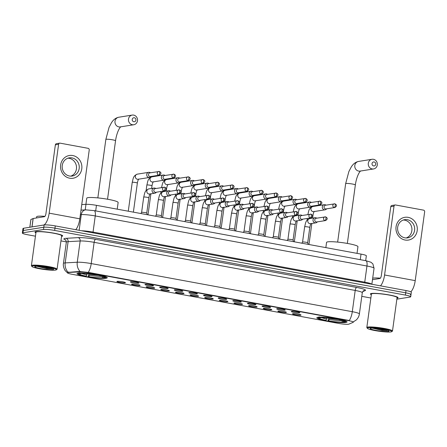 <?xml version="1.0" encoding="UTF-8"?>
<svg xmlns="http://www.w3.org/2000/svg" width="447" height="447" viewBox="0 0 447 447"><rect width="100%" height="100%" fill="white"/><g stroke="black" fill="none" stroke-linecap="round" stroke-linejoin="round"><path stroke-width="0.67" d="M106.123 278.263A15.259 1.805 -172.2 0 0 107.241 277.749A15.259 1.805 -172.2 0 0 95.161 274.302A15.259 1.805 -172.2 0 0 78.124 273.1A15.259 1.805 -172.2 0 0 77.001 273.609A15.259 1.805 -172.2 0 0 89.087 277.056A15.259 1.805 -172.2 0 0 106.123 278.263M345.933 322.46A15.259 1.805 -172.2 0 0 347.051 321.952A15.259 1.805 -172.2 0 0 334.971 318.504A15.259 1.805 -172.2 0 0 317.934 317.303A15.259 1.805 -172.2 0 0 316.811 317.811A15.259 1.805 -172.2 0 0 328.897 321.259A15.259 1.805 -172.2 0 0 345.933 322.46M291.617 311.391A4.319 0.514 7.8 0 1 296.288 311.704A4.319 0.514 7.8 0 1 299.853 312.671A4.319 0.514 7.8 0 1 299.54 312.85A4.319 0.514 7.8 0 1 294.567 312.487A4.319 0.514 7.8 0 1 291.315 311.498A4.319 0.514 7.8 0 1 291.617 311.391M276.984 308.693A4.319 0.514 7.8 0 1 281.655 309.011A4.319 0.514 7.8 0 1 285.22 309.972A4.319 0.514 7.8 0 1 284.907 310.151A4.319 0.514 7.8 0 1 279.939 309.788A4.319 0.514 7.8 0 1 276.682 308.804A4.319 0.514 7.8 0 1 276.984 308.693M262.355 305.994A4.319 0.514 7.8 0 1 267.021 306.312A4.319 0.514 7.8 0 1 270.586 307.273A4.319 0.514 7.8 0 1 270.279 307.458A4.319 0.514 7.8 0 1 265.306 307.095A4.319 0.514 7.8 0 1 262.054 306.106A4.319 0.514 7.8 0 1 262.355 305.994M247.722 303.301A4.319 0.514 7.8 0 1 252.393 303.619A4.319 0.514 7.8 0 1 255.958 304.58A4.319 0.514 7.8 0 1 255.645 304.759A4.319 0.514 7.8 0 1 250.678 304.396A4.319 0.514 7.8 0 1 247.42 303.407A4.319 0.514 7.8 0 1 247.722 303.301M233.088 300.602A4.319 0.514 7.8 0 1 237.759 300.92A4.319 0.514 7.8 0 1 241.324 301.881A4.319 0.514 7.8 0 1 241.011 302.066A4.319 0.514 7.8 0 1 236.044 301.697A4.319 0.514 7.8 0 1 232.786 300.714A4.319 0.514 7.8 0 1 233.088 300.602M218.46 297.909A4.319 0.514 7.8 0 1 223.131 298.222A4.319 0.514 7.8 0 1 226.696 299.183A4.319 0.514 7.8 0 1 226.383 299.367A4.319 0.514 7.8 0 1 221.41 299.004A4.319 0.514 7.8 0 1 218.158 298.015A4.319 0.514 7.8 0 1 218.46 297.909M203.826 295.21A4.319 0.514 7.8 0 1 208.498 295.528A4.319 0.514 7.8 0 1 212.062 296.49A4.319 0.514 7.8 0 1 211.749 296.668A4.319 0.514 7.8 0 1 206.782 296.305A4.319 0.514 7.8 0 1 203.525 295.316A4.319 0.514 7.8 0 1 203.826 295.21M189.198 292.511A4.319 0.514 7.8 0 1 193.864 292.83A4.319 0.514 7.8 0 1 197.429 293.791A4.319 0.514 7.8 0 1 197.121 293.975A4.319 0.514 7.8 0 1 192.149 293.606A4.319 0.514 7.8 0 1 188.897 292.623A4.319 0.514 7.8 0 1 189.198 292.511M174.565 289.818A4.319 0.514 7.8 0 1 179.236 290.131A4.319 0.514 7.8 0 1 182.801 291.092A4.319 0.514 7.8 0 1 182.488 291.276A4.319 0.514 7.8 0 1 177.515 290.913A4.319 0.514 7.8 0 1 174.263 289.924A4.319 0.514 7.8 0 1 174.565 289.818M159.931 287.119A4.319 0.514 7.8 0 1 164.602 287.438A4.319 0.514 7.8 0 1 168.167 288.399A4.319 0.514 7.8 0 1 167.854 288.578A4.319 0.514 7.8 0 1 162.887 288.214A4.319 0.514 7.8 0 1 159.629 287.231A4.319 0.514 7.8 0 1 159.931 287.119M145.303 284.421A4.319 0.514 7.8 0 1 149.968 284.739A4.319 0.514 7.8 0 1 153.533 285.7A4.319 0.514 7.8 0 1 153.226 285.884A4.319 0.514 7.8 0 1 148.253 285.516A4.319 0.514 7.8 0 1 145.001 284.532A4.319 0.514 7.8 0 1 145.303 284.421M130.669 281.727A4.319 0.514 7.8 0 1 135.34 282.04A4.319 0.514 7.8 0 1 138.905 283.001A4.319 0.514 7.8 0 1 138.592 283.186A4.319 0.514 7.8 0 1 133.625 282.822A4.319 0.514 7.8 0 1 130.368 281.833A4.319 0.514 7.8 0 1 130.669 281.727M292.802 313.721A4.319 0.514 7.8 0 1 297.473 314.034A4.319 0.514 7.8 0 1 301.038 315.001A4.319 0.514 7.8 0 1 300.725 315.18A4.319 0.514 7.8 0 1 295.752 314.817A4.319 0.514 7.8 0 1 292.5 313.828A4.319 0.514 7.8 0 1 292.802 313.721M278.168 311.023A4.319 0.514 7.8 0 1 282.839 311.341A4.319 0.514 7.8 0 1 286.404 312.302A4.319 0.514 7.8 0 1 286.091 312.481A4.319 0.514 7.8 0 1 281.124 312.118A4.319 0.514 7.8 0 1 277.866 311.134A4.319 0.514 7.8 0 1 278.168 311.023M263.54 308.324A4.319 0.514 7.8 0 1 268.206 308.642A4.319 0.514 7.8 0 1 271.77 309.603A4.319 0.514 7.8 0 1 271.463 309.788A4.319 0.514 7.8 0 1 266.49 309.419A4.319 0.514 7.8 0 1 263.238 308.436A4.319 0.514 7.8 0 1 263.54 308.324M248.906 305.631A4.319 0.514 7.8 0 1 253.578 305.944A4.319 0.514 7.8 0 1 257.142 306.91A4.319 0.514 7.8 0 1 256.829 307.089A4.319 0.514 7.8 0 1 251.862 306.726A4.319 0.514 7.8 0 1 248.605 305.737A4.319 0.514 7.8 0 1 248.906 305.631M234.273 302.932A4.319 0.514 7.8 0 1 238.944 303.25A4.319 0.514 7.8 0 1 242.509 304.211A4.319 0.514 7.8 0 1 242.196 304.39A4.319 0.514 7.8 0 1 237.228 304.027A4.319 0.514 7.8 0 1 233.971 303.044A4.319 0.514 7.8 0 1 234.273 302.932M219.645 300.233A4.319 0.514 7.8 0 1 224.316 300.552A4.319 0.514 7.8 0 1 227.881 301.513A4.319 0.514 7.8 0 1 227.568 301.697A4.319 0.514 7.8 0 1 222.595 301.334A4.319 0.514 7.8 0 1 219.343 300.345A4.319 0.514 7.8 0 1 219.645 300.233M205.011 297.54A4.319 0.514 7.8 0 1 209.682 297.858A4.319 0.514 7.8 0 1 213.247 298.819A4.319 0.514 7.8 0 1 212.934 298.998A4.319 0.514 7.8 0 1 207.967 298.635A4.319 0.514 7.8 0 1 204.709 297.646A4.319 0.514 7.8 0 1 205.011 297.54M190.383 294.841A4.319 0.514 7.8 0 1 195.048 295.16A4.319 0.514 7.8 0 1 198.613 296.121A4.319 0.514 7.8 0 1 198.306 296.305A4.319 0.514 7.8 0 1 193.333 295.936A4.319 0.514 7.8 0 1 190.081 294.953A4.319 0.514 7.8 0 1 190.383 294.841M175.749 292.148A4.319 0.514 7.8 0 1 180.42 292.461A4.319 0.514 7.8 0 1 183.985 293.422A4.319 0.514 7.8 0 1 183.672 293.606A4.319 0.514 7.8 0 1 178.699 293.243A4.319 0.514 7.8 0 1 175.447 292.254A4.319 0.514 7.8 0 1 175.749 292.148M161.116 289.449A4.319 0.514 7.8 0 1 165.787 289.768A4.319 0.514 7.8 0 1 169.352 290.729A4.319 0.514 7.8 0 1 169.039 290.908A4.319 0.514 7.8 0 1 164.071 290.544A4.319 0.514 7.8 0 1 160.814 289.555A4.319 0.514 7.8 0 1 161.116 289.449M146.487 286.75A4.319 0.514 7.8 0 1 151.159 287.069A4.319 0.514 7.8 0 1 154.723 288.03A4.319 0.514 7.8 0 1 154.411 288.214A4.319 0.514 7.8 0 1 149.438 287.846A4.319 0.514 7.8 0 1 146.186 286.862A4.319 0.514 7.8 0 1 146.487 286.75M131.854 284.057A4.319 0.514 7.8 0 1 136.525 284.37A4.319 0.514 7.8 0 1 140.09 285.331A4.319 0.514 7.8 0 1 139.777 285.516A4.319 0.514 7.8 0 1 134.81 285.152A4.319 0.514 7.8 0 1 131.552 284.163A4.319 0.514 7.8 0 1 131.854 284.057M117.22 281.359A4.319 0.514 7.8 0 1 121.891 281.677A4.319 0.514 7.8 0 1 125.456 282.638A4.319 0.514 7.8 0 1 125.149 282.817A4.319 0.514 7.8 0 1 120.176 282.454A4.319 0.514 7.8 0 1 116.924 281.47A4.319 0.514 7.8 0 1 117.22 281.359M348.889 324.131A7.772 0.922 7.8 0 1 348.492 324.231A7.772 0.922 7.8 0 1 338.446 323.388L72.224 274.318A7.772 0.922 7.8 0 1 67.436 272.799A7.772 0.922 7.8 0 1 68.626 272.474L79.437 271.865A7.772 0.922 7.8 0 1 88.869 272.776L348.571 320.644A7.772 0.922 7.8 0 1 353.359 322.164A7.772 0.922 7.8 0 1 353.186 322.321L348.889 324.131M81.756 204.564L85.975 204.329A8.638 1.023 7.8 0 1 96.457 205.341L361.025 254.103A8.638 1.023 7.8 0 1 366.344 255.79L365.68 260.668M396.992 298.199A13.963 1.654 -172.2 0 0 397.048 298.194A13.963 1.654 -172.2 0 0 398.076 297.724A13.963 1.654 -172.2 0 0 387.013 294.573A13.963 1.654 -172.2 0 0 371.429 293.472A13.963 1.654 -172.2 0 0 370.401 293.936A13.963 1.654 -172.2 0 0 371.317 294.685M61.574 236.379A13.963 1.654 -172.2 0 0 61.63 236.374A13.963 1.654 -172.2 0 0 62.658 235.904A13.963 1.654 -172.2 0 0 51.601 232.753A13.963 1.654 -172.2 0 0 36.011 231.652A13.963 1.654 -172.2 0 0 34.983 232.116A13.963 1.654 -172.2 0 0 35.9 232.865M410.385 294.796A8.638 1.023 -172.2 0 0 411.022 294.506L411.329 292.243A8.638 1.023 -172.2 0 0 406.01 290.55L55.277 225.908A8.638 1.023 -172.2 0 0 44.113 224.964L23.607 228.249L23.294 230.512A8.638 1.023 -172.2 0 0 22.663 230.803A8.638 1.023 -172.2 0 1 23.294 230.512L43.806 227.232L23.294 230.512L22.987 232.781A8.638 1.023 -172.2 0 0 22.35 233.066A8.638 1.023 -172.2 0 0 27.669 234.759L35.447 236.189M55.277 225.908L54.964 228.171A8.638 1.023 -172.2 0 0 43.806 227.232A8.638 1.023 -172.2 0 1 54.964 228.171L405.697 292.819L54.964 228.171L54.657 230.44A8.638 1.023 -172.2 0 0 43.493 229.495L22.987 232.781M411.022 294.506A8.638 1.023 -172.2 0 0 405.697 292.819A8.638 1.023 -172.2 0 1 411.022 294.506L410.709 296.774A8.638 1.023 -172.2 0 0 405.39 295.081L54.657 230.44M67.687 272.391L79.493 271.458L88.908 272.497L349.275 320.51A10.08 3.637 100.4 0 0 352.292 311.693A11.516 1.363 7.8 0 1 359.388 313.945L362.293 292.701A11.516 1.363 -172.2 0 0 355.203 290.449L94.133 242.33A11.516 1.363 -172.2 0 0 80.164 240.983L68.112 241.659A11.516 1.363 -172.2 0 0 67.201 241.754A11.516 1.363 -172.2 0 0 66.357 242.134C65.916 240.223 65.614 239.447 65.435 239.799M359.388 313.945C359.03 316.342 357.974 318.365 356.209 320.018L353.242 321.913M60.954 240.894L66.374 241.894M361.796 296.344L370.859 298.015M396.858 299.177L410.072 297.065A8.638 1.023 -172.2 0 0 410.709 296.774M23.607 228.249A8.638 1.023 -172.2 0 0 22.97 228.534L22.35 233.066M408.184 217.359A11.516 10.655 -99.1 0 1 417.196 230.635A11.516 10.655 -99.1 0 1 405.077 240.022A11.516 10.655 -99.1 0 1 396.064 226.746A11.516 10.655 -99.1 0 1 408.184 217.359M404.893 237.838A9.214 8.527 80.9 0 0 407.591 237.871A9.214 8.527 80.9 0 0 414.676 228.875A9.214 8.527 80.9 0 0 407.373 219.706A9.214 8.527 80.9 0 0 404.675 219.673A9.214 8.527 80.9 0 0 397.59 228.663A9.214 8.527 80.9 0 0 404.893 237.838M403.328 220.013A9.214 8.527 -99.1 0 1 404.636 220.142A9.214 8.527 -99.1 0 1 411.899 228.562A9.214 8.527 -99.1 0 1 406.2 237.966M410.838 291.813A11.516 4.157 -79.6 0 0 415.218 280.632L424.65 211.8A1.442 1.33 80.9 0 0 423.521 210.14L395.528 204.977A1.442 1.33 80.9 0 0 394.014 206.151L390.773 206.67L381.347 275.503A2.878 1.039 100.4 0 1 379.877 278.509L372.485 279.693M380.509 285.851A11.516 4.157 -79.6 0 0 384.582 274.989L394.014 206.151M390.773 206.67A1.442 1.33 -99.1 0 1 391.868 205.491L395.109 204.972M368.222 327.729A12.382 1.464 -172.2 0 0 367.378 328.327A12.382 1.464 -172.2 0 0 377.844 331.054A12.382 1.464 -172.2 0 0 390.941 331.92A12.382 1.464 -172.2 0 0 391.734 331.663A12.382 1.464 -172.2 0 0 382.755 328.824A12.382 1.464 -172.2 0 0 368.222 327.729M391.734 331.663L392.382 331.182A12.957 1.537 -172.2 0 0 392.494 331.015A12.957 1.537 -172.2 0 0 382.235 328.087A12.957 1.537 -172.2 0 0 367.775 327.064A12.957 1.537 -172.2 0 0 366.819 327.5A12.957 1.537 -172.2 0 0 366.886 327.69L367.378 328.327M392.494 331.015L397.076 297.59A12.957 1.537 -172.2 0 0 386.817 294.662A12.957 1.537 -172.2 0 0 372.351 293.64A12.957 1.537 -172.2 0 0 371.401 294.076L366.819 327.5M396.997 298.155A13.823 1.637 -172.2 0 0 397.931 297.708A13.823 1.637 -172.2 0 0 386.985 294.584A13.823 1.637 -172.2 0 0 371.563 293.495A13.823 1.637 -172.2 0 0 370.546 293.958A13.823 1.637 -172.2 0 0 371.323 294.64M380.375 278.168A14.399 1.704 -172.2 0 0 373.128 278.101A14.399 1.704 -172.2 0 0 372.692 278.19M388.298 331.428A9.504 1.123 -172.2 0 0 388.946 330.97A9.504 1.123 -172.2 0 0 380.922 328.88A9.504 1.123 -172.2 0 0 370.865 328.215A9.504 1.123 -172.2 0 0 370.25 328.411A9.504 1.123 -172.2 0 0 377.145 330.59A9.504 1.123 -172.2 0 0 388.298 331.428M372.295 328.12L382.196 330.428L387.264 330.618L378.972 328.606M387.264 330.618L380.911 329.858L373.608 328.137M382.196 330.428L372.53 328.12M374.15 161.959A2.017 1.866 80.9 0 0 372.033 163.602A2.017 1.866 80.9 0 0 373.608 165.926A2.017 1.866 80.9 0 0 375.731 164.284A2.017 1.866 80.9 0 0 374.15 161.959M372.139 168.932A4.895 4.526 -99.1 0 1 368.261 164.06A4.895 4.526 -99.1 0 1 372.027 159.283A4.895 4.526 -99.1 0 1 373.463 159.3A4.895 4.526 -99.1 0 1 377.341 164.172A4.895 4.526 -99.1 0 1 373.575 168.949A4.895 4.526 -99.1 0 1 372.139 168.932M357.03 253.365L357.946 246.683A15.835 1.877 -172.2 0 0 345.402 243.101A15.835 1.877 -172.2 0 0 327.729 241.855A15.835 1.877 -172.2 0 0 326.567 242.38L325.846 247.616M317.862 317.376L317.867 317.309A14.282 1.693 -172.2 0 0 317.862 317.376A14.282 1.693 -172.2 0 0 317.934 317.588L318.426 318.225A13.706 1.62 -172.2 0 0 325.505 320.454L326.003 320.376L326.986 317.856M342.72 320.365L343.754 321.874L344.972 322.097A13.706 1.62 -172.2 0 0 345.391 321.918L346.034 321.438A14.282 1.693 -172.2 0 0 346.162 321.253A14.282 1.693 -172.2 0 0 346.157 321.181M318.437 316.996L318.89 317.661A13.706 1.62 -172.2 0 0 318.426 318.225M319.516 316.822L319.968 317.487A13.706 1.62 -172.2 0 1 335.719 318.817L336.015 318.219M338.658 318.705L338.362 319.303A13.706 1.62 -172.2 0 1 345.391 321.918M318.89 317.661L320.113 317.89A12.382 1.464 -172.2 0 0 319.778 318.041A12.382 1.464 -172.2 0 0 326.003 320.376M335.719 318.817L335.222 318.901A12.382 1.464 -172.2 0 0 321.192 317.716L319.968 317.487M343.754 321.874A12.382 1.464 -172.2 0 0 344.134 321.376A12.382 1.464 -172.2 0 0 337.865 319.387L338.362 319.303M320.505 317.588L320.113 317.89M337.865 319.387L337.759 318.985M344.503 321.801L343.894 322.27A13.706 1.62 -172.2 0 1 328.143 320.94L328.338 317.979M328.143 320.94L328.646 320.862A12.382 1.464 -172.2 0 0 342.67 322.047L343.894 322.27M329.657 318.119L328.646 320.862M342.67 322.047L341.486 320.242M134.34 117.762A2.017 1.866 80.9 0 0 132.223 119.405A2.017 1.866 80.9 0 0 133.798 121.724A2.017 1.866 80.9 0 0 135.922 120.087A2.017 1.866 80.9 0 0 134.34 117.762M132.334 124.73A4.895 4.526 -99.1 0 1 128.451 119.857A4.895 4.526 -99.1 0 1 132.217 115.08A4.895 4.526 -99.1 0 1 133.653 115.102A4.895 4.526 -99.1 0 1 137.531 119.975A4.895 4.526 -99.1 0 1 133.765 124.752A4.895 4.526 -99.1 0 1 132.334 124.73M117.22 209.162L118.137 202.48A15.835 1.877 -172.2 0 0 105.593 198.904A15.835 1.877 -172.2 0 0 87.919 197.652A15.835 1.877 -172.2 0 0 86.757 198.183L85.913 204.329M78.074 273.111A14.282 1.693 -172.2 0 0 78.052 273.173A14.282 1.693 -172.2 0 0 78.124 273.391L78.616 274.028A13.706 1.62 -172.2 0 0 85.695 276.257L86.193 276.173L87.176 273.659M102.911 276.168L103.944 277.671L105.168 277.9A13.706 1.62 -172.2 0 0 105.581 277.721L106.224 277.241A14.282 1.693 -172.2 0 0 106.352 277.051A14.282 1.693 -172.2 0 0 106.347 276.984M78.627 272.799L79.08 273.463A13.706 1.62 -172.2 0 0 78.616 274.028M79.706 272.625L80.164 273.29A13.706 1.62 -172.2 0 1 95.915 274.62L96.206 274.017M98.848 274.503L98.552 275.106A13.706 1.62 -172.2 0 1 105.581 277.721M79.08 273.463L80.304 273.687A12.382 1.464 -172.2 0 0 79.968 273.838A12.382 1.464 -172.2 0 0 86.193 276.173M95.915 274.62L95.412 274.698A12.382 1.464 -172.2 0 0 81.382 273.514L80.164 273.29M103.944 277.671A12.382 1.464 -172.2 0 0 104.324 277.174A12.382 1.464 -172.2 0 0 98.055 275.184L98.552 275.106M80.695 273.385L80.304 273.687M98.055 275.184L97.949 274.782M104.693 277.604L104.084 278.073A13.706 1.62 -172.2 0 1 88.333 276.743L88.528 273.782M88.333 276.743L88.836 276.659A12.382 1.464 -172.2 0 0 102.866 277.844L104.084 278.073M89.847 273.922L88.836 276.659M102.866 277.844L101.676 276.039M326.053 205.134L325.802 204.989A2.593 2.397 80.9 0 0 322.309 206.81A2.593 2.397 80.9 0 0 326.455 209.045L326.645 208.833M334.3 207.509A1.872 0.676 100.4 0 0 335.256 205.559A1.872 0.676 -79.6 0 0 334.892 203.826L325.472 205.229A1.872 1.732 80.9 0 0 325.511 208.917A1.872 1.732 80.9 0 0 326.064 208.922L334.848 207.514C337.044 206.14 337.06 204.91 334.892 203.826A1.872 0.676 -79.6 0 0 334.803 203.826A1.872 1.732 80.9 0 0 332.819 205.648A1.872 1.732 80.9 0 0 334.848 207.514M311.419 202.435L311.173 202.29A2.593 2.397 80.9 0 0 307.676 204.111A2.593 2.397 80.9 0 0 311.822 206.352L312.012 206.134M319.666 204.815A1.872 0.676 100.4 0 0 320.622 202.86A1.872 0.676 -79.6 0 0 320.259 201.133L310.838 202.53A1.872 1.732 80.9 0 0 310.883 206.218A1.872 1.732 80.9 0 0 311.43 206.229L320.214 204.821C322.41 203.441 322.427 202.212 320.259 201.133A1.872 0.676 -79.6 0 0 320.175 201.133A1.872 1.732 80.9 0 0 318.186 202.949A1.872 1.732 80.9 0 0 320.214 204.821M296.786 199.742L296.54 199.597A2.593 2.397 80.9 0 0 293.048 201.418A2.593 2.397 80.9 0 0 297.188 203.653L297.378 203.435M305.038 202.117A1.872 0.676 100.4 0 0 305.988 200.161A1.872 0.676 -79.6 0 0 305.631 198.434L296.205 199.831A1.872 1.732 80.9 0 0 296.249 203.525A1.872 1.732 80.9 0 0 296.797 203.53L305.586 202.122C307.782 200.742 307.793 199.513 305.631 198.434A1.872 0.676 -79.6 0 0 305.541 198.434A1.872 1.732 80.9 0 0 303.552 200.256A1.872 1.732 80.9 0 0 305.586 202.122M282.158 197.043L281.912 196.898A2.593 2.397 80.9 0 0 278.414 198.719A2.593 2.397 80.9 0 0 282.56 200.954L282.75 200.742M290.405 199.418A1.872 0.676 100.4 0 0 291.36 197.468A1.872 0.676 -79.6 0 0 290.997 195.736L281.576 197.138A1.872 1.732 80.9 0 0 281.621 200.826A1.872 1.732 80.9 0 0 282.169 200.832L290.952 199.429C293.148 198.049 293.165 196.82 290.997 195.736A1.872 0.676 -79.6 0 0 290.908 195.736A1.872 1.732 80.9 0 0 288.924 197.557A1.872 1.732 80.9 0 0 290.952 199.429M267.524 194.344L267.278 194.199A2.593 2.397 80.9 0 0 263.786 196.021A2.593 2.397 80.9 0 0 267.926 198.261L268.116 198.043M275.771 196.725A1.872 0.676 100.4 0 0 276.727 194.769A1.872 0.676 -79.6 0 0 276.363 193.043L266.943 194.439A1.872 1.732 80.9 0 0 266.988 198.127A1.872 1.732 80.9 0 0 267.535 198.138L276.324 196.73C278.515 195.35 278.531 194.121 276.363 193.043A1.872 0.676 -79.6 0 0 276.28 193.043A1.872 1.732 80.9 0 0 274.29 194.858A1.872 1.732 80.9 0 0 276.324 196.73M252.896 191.651L252.644 191.506A2.593 2.397 80.9 0 0 249.152 193.327A2.593 2.397 80.9 0 0 253.298 195.562L253.483 195.345M261.143 194.026A1.872 0.676 100.4 0 0 262.098 192.07A1.872 0.676 -79.6 0 0 261.735 190.344L252.315 191.741A1.872 1.732 80.9 0 0 252.354 195.434A1.872 1.732 80.9 0 0 252.901 195.44L261.691 194.032C263.886 192.657 263.898 191.422 261.735 190.344A1.872 0.676 -79.6 0 0 261.646 190.344A1.872 1.732 80.9 0 0 259.657 192.165A1.872 1.732 80.9 0 0 261.691 194.032M238.262 188.952L238.016 188.807A2.593 2.397 80.9 0 0 234.519 190.629A2.593 2.397 80.9 0 0 238.664 192.864L238.854 192.651M246.509 191.327A1.872 0.676 100.4 0 0 247.465 189.377A1.872 0.676 -79.6 0 0 247.102 187.645L237.681 189.047A1.872 1.732 80.9 0 0 237.726 192.735A1.872 1.732 80.9 0 0 238.273 192.741L247.057 191.338C249.253 189.958 249.27 188.729 247.102 187.645A1.872 0.676 -79.6 0 0 247.012 187.645A1.872 1.732 80.9 0 0 245.029 189.467A1.872 1.732 80.9 0 0 247.057 191.338M223.629 186.254L223.383 186.108A2.593 2.397 80.9 0 0 219.89 187.93A2.593 2.397 80.9 0 0 224.031 190.171L224.221 189.953M231.881 188.634A1.872 0.676 100.4 0 0 232.831 186.678A1.872 0.676 -79.6 0 0 232.468 184.952L223.047 186.349A1.872 1.732 80.9 0 0 223.092 190.036A1.872 1.732 80.9 0 0 223.64 190.048L232.429 188.64C234.625 187.259 234.636 186.03 232.468 184.952A1.872 0.676 -79.6 0 0 232.384 184.952A1.872 1.732 80.9 0 0 230.395 186.768A1.872 1.732 80.9 0 0 232.429 188.64M209 183.561L208.749 183.415A2.593 2.397 80.9 0 0 205.257 185.237A2.593 2.397 80.9 0 0 209.403 187.472L209.593 187.254M217.248 185.935A1.872 0.676 100.4 0 0 218.203 183.98A1.872 0.676 -79.6 0 0 217.84 182.253L208.419 183.65A1.872 1.732 80.9 0 0 208.458 187.343A1.872 1.732 80.9 0 0 209.012 187.349L217.795 185.941C219.991 184.566 220.008 183.337 217.84 182.253A1.872 0.676 -79.6 0 0 217.75 182.253A1.872 1.732 80.9 0 0 215.767 184.075A1.872 1.732 80.9 0 0 217.795 185.941M194.367 180.862L194.121 180.717A2.593 2.397 80.9 0 0 190.623 182.538A2.593 2.397 80.9 0 0 194.769 184.773L194.959 184.561M202.614 183.236A1.872 0.676 100.4 0 0 203.569 181.286A1.872 0.676 -79.6 0 0 203.206 179.56L193.786 180.957A1.872 1.732 80.9 0 0 193.83 184.645A1.872 1.732 80.9 0 0 194.378 184.65L203.161 183.248C205.357 181.868 205.374 180.638 203.206 179.56A1.872 0.676 -79.6 0 0 203.122 179.554A1.872 1.732 80.9 0 0 201.133 181.376A1.872 1.732 80.9 0 0 203.161 183.248M179.733 178.169L179.487 178.018A2.593 2.397 80.9 0 0 175.995 179.839A2.593 2.397 80.9 0 0 180.135 182.08L180.325 181.862M187.986 180.543A1.872 0.676 100.4 0 0 188.936 178.588A1.872 0.676 -79.6 0 0 188.578 176.861L179.152 178.258A1.872 1.732 80.9 0 0 179.197 181.946A1.872 1.732 80.9 0 0 179.744 181.957L188.533 180.549C190.729 179.169 190.74 177.94 188.578 176.861A1.872 0.676 -79.6 0 0 188.489 176.861A1.872 1.732 80.9 0 0 186.5 178.677A1.872 1.732 80.9 0 0 188.533 180.549M165.105 175.47L164.859 175.325A2.593 2.397 80.9 0 0 161.361 177.146A2.593 2.397 80.9 0 0 165.507 179.381L165.697 179.163M173.352 177.845A1.872 0.676 100.4 0 0 174.308 175.894A1.872 0.676 -79.6 0 0 173.944 174.162L164.524 175.565A1.872 1.732 80.9 0 0 164.569 179.253A1.872 1.732 80.9 0 0 165.116 179.258L173.9 177.85C176.096 176.476 176.112 175.246 173.944 174.162A1.872 0.676 -79.6 0 0 173.855 174.162A1.872 1.732 80.9 0 0 171.871 175.984A1.872 1.732 80.9 0 0 173.9 177.85M150.471 172.771L150.226 172.626A2.593 2.397 80.9 0 0 146.733 174.447A2.593 2.397 80.9 0 0 150.874 176.682L151.064 176.47M158.719 175.151A1.872 0.676 100.4 0 0 159.674 173.196A1.872 0.676 -79.6 0 0 159.311 171.469L149.89 172.866A1.872 1.732 80.9 0 0 149.935 176.554A1.872 1.732 80.9 0 0 150.483 176.559L159.272 175.157C161.468 173.777 161.479 172.548 159.311 171.469A1.872 0.676 -79.6 0 0 159.227 171.464A1.872 1.732 80.9 0 0 157.238 173.285A1.872 1.732 80.9 0 0 159.272 175.157M302.558 242.084A2.593 0.307 7.8 0 1 302.563 242.067A2.593 0.307 7.8 0 1 302.748 242A2.593 0.307 7.8 0 1 305.564 242.19A2.593 0.307 7.8 0 1 307.687 242.771A2.593 0.307 7.8 0 1 307.692 242.788L309.788 227.489A2.593 0.307 7.8 0 0 308.335 227.015A2.593 0.307 7.8 0 0 304.843 226.702A2.593 0.307 7.8 0 0 304.653 226.785L302.558 242.073L301.792 243.185M316.767 218.175L316.515 218.03A2.593 2.397 80.9 0 0 313.023 219.851A2.593 2.397 80.9 0 0 317.169 222.086L317.353 221.874M325.014 220.55A1.872 0.676 100.4 0 0 325.969 218.6A1.872 0.676 -79.6 0 0 325.606 216.868L316.185 218.27A1.872 1.732 80.9 0 0 316.225 221.958A1.872 1.732 80.9 0 0 316.772 221.963L325.561 220.561C327.757 219.181 327.768 217.952 325.606 216.868A1.872 0.676 -79.6 0 0 325.517 216.868A1.872 1.732 80.9 0 0 323.527 218.689A1.872 1.732 80.9 0 0 325.561 220.561M287.924 239.385A2.593 0.307 7.8 0 1 287.929 239.368A2.593 0.307 7.8 0 1 288.114 239.301A2.593 0.307 7.8 0 1 290.93 239.491A2.593 0.307 7.8 0 1 293.059 240.073A2.593 0.307 7.8 0 1 293.059 240.089L295.154 224.796A2.593 0.307 7.8 0 0 293.707 224.316A2.593 0.307 7.8 0 0 290.209 224.003A2.593 0.307 7.8 0 0 290.019 224.092L287.924 239.38L287.164 240.486M302.133 215.476L301.887 215.331A2.593 2.397 80.9 0 0 298.389 217.153A2.593 2.397 80.9 0 0 302.535 219.393L302.725 219.175M310.38 217.857A1.872 0.676 100.4 0 0 311.336 215.901A1.872 0.676 -79.6 0 0 310.972 214.174L301.552 215.571A1.872 1.732 80.9 0 0 301.596 219.259A1.872 1.732 80.9 0 0 302.144 219.27L310.928 217.862C313.123 216.482 313.14 215.253 310.972 214.174A1.872 0.676 -79.6 0 0 310.883 214.174A1.872 1.732 80.9 0 0 308.899 215.99A1.872 1.732 80.9 0 0 310.928 217.862M287.499 212.783L287.253 212.638A2.593 2.397 80.9 0 0 283.761 214.459A2.593 2.397 80.9 0 0 286.544 217.454L281.303 218.292A2.593 2.397 80.9 0 1 278.487 215.705A2.593 2.397 80.9 0 1 280.481 213.174C276.034 214.918 276.43 217.868 275.391 221.394L273.296 236.681A2.593 0.307 7.8 0 1 273.301 236.675A2.593 0.307 7.8 0 1 273.486 236.603A2.593 0.307 7.8 0 1 276.302 236.798A2.593 0.307 7.8 0 1 278.425 237.374A2.593 0.307 7.8 0 1 278.431 237.396L278.978 238.977M295.752 215.158A1.872 0.676 100.4 0 0 296.702 213.202A1.872 0.676 -79.6 0 0 296.339 211.476L286.918 212.873A1.872 1.732 80.9 0 0 286.963 216.566A1.872 1.732 80.9 0 0 287.51 216.572L296.3 215.163C298.495 213.789 298.507 212.554 296.339 211.476A1.872 0.676 -79.6 0 0 296.255 211.476A1.872 1.732 80.9 0 0 294.266 213.297A1.872 1.732 80.9 0 0 296.3 215.163M286.544 217.454A2.593 2.397 80.9 0 0 287.902 216.694L288.091 216.477M258.662 233.993A2.593 0.307 7.8 0 1 258.668 233.977A2.593 0.307 7.8 0 1 258.852 233.91A2.593 0.307 7.8 0 1 261.668 234.099A2.593 0.307 7.8 0 1 263.797 234.681A2.593 0.307 7.8 0 1 263.797 234.697M272.871 210.084L272.62 209.939A2.593 2.397 80.9 0 0 269.128 211.761A2.593 2.397 80.9 0 0 273.273 213.996L273.463 213.783M281.118 212.459A1.872 0.676 100.4 0 0 282.074 210.509A1.872 0.676 -79.6 0 0 281.711 208.777L272.29 210.179A1.872 1.732 80.9 0 0 272.335 213.867A1.872 1.732 80.9 0 0 272.882 213.873L281.666 212.47C283.862 211.09 283.879 209.861 281.711 208.777A1.872 0.676 -79.6 0 0 281.621 208.777A1.872 1.732 80.9 0 0 279.638 210.598A1.872 1.732 80.9 0 0 281.666 212.47M258.237 207.386L257.992 207.24A2.593 2.397 80.9 0 0 254.494 209.062A2.593 2.397 80.9 0 0 257.282 212.062L252.035 212.901A2.593 2.397 80.9 0 1 249.225 210.313A2.593 2.397 80.9 0 1 251.22 207.782C246.772 209.526 247.163 212.47 246.124 216.002L244.028 231.289A2.593 0.307 7.8 0 1 244.04 231.278A2.593 0.307 7.8 0 1 244.218 231.211A2.593 0.307 7.8 0 1 247.04 231.401A2.593 0.307 7.8 0 1 249.163 231.982A2.593 0.307 7.8 0 1 249.163 231.999L249.717 233.585M266.485 209.766A1.872 0.676 100.4 0 0 267.44 207.81A1.872 0.676 -79.6 0 0 267.077 206.084L257.656 207.481A1.872 1.732 80.9 0 0 257.701 211.168A1.872 1.732 80.9 0 0 258.249 211.18L267.032 209.772C269.228 208.391 269.245 207.162 267.077 206.084A1.872 0.676 -79.6 0 0 266.993 206.084A1.872 1.732 80.9 0 0 265.004 207.9A1.872 1.732 80.9 0 0 267.032 209.772M257.282 212.062A2.593 2.397 80.9 0 0 258.64 211.302L258.83 211.085M229.4 228.601A2.593 0.307 7.8 0 1 229.406 228.585A2.593 0.307 7.8 0 1 229.59 228.512A2.593 0.307 7.8 0 1 232.406 228.708A2.593 0.307 7.8 0 1 234.53 229.283A2.593 0.307 7.8 0 1 234.535 229.305M243.604 204.692L243.358 204.547A2.593 2.397 80.9 0 0 239.866 206.369A2.593 2.397 80.9 0 0 244.006 208.604L244.196 208.386M251.857 207.067A1.872 0.676 100.4 0 0 252.806 205.112A1.872 0.676 -79.6 0 0 252.449 203.385L243.023 204.782A1.872 1.732 80.9 0 0 243.067 208.475A1.872 1.732 80.9 0 0 243.615 208.481L252.404 207.073C254.6 205.698 254.611 204.469 252.449 203.385A1.872 0.676 -79.6 0 0 252.359 203.385A1.872 1.732 80.9 0 0 250.37 205.207A1.872 1.732 80.9 0 0 252.404 207.073M228.976 201.994L228.73 201.848A2.593 2.397 80.9 0 0 225.232 203.67A2.593 2.397 80.9 0 0 228.02 206.665L222.774 207.509A2.593 2.397 80.9 0 1 219.963 204.916A2.593 2.397 80.9 0 1 221.952 202.39C217.51 204.128 217.901 207.078 216.862 210.61L214.767 225.897A2.593 0.307 7.8 0 1 214.772 225.886A2.593 0.307 7.8 0 1 214.957 225.819A2.593 0.307 7.8 0 1 217.773 226.009A2.593 0.307 7.8 0 1 219.902 226.59A2.593 0.307 7.8 0 1 219.902 226.607L220.449 228.193M237.223 204.368A1.872 0.676 100.4 0 0 238.178 202.418A1.872 0.676 -79.6 0 0 237.815 200.692L228.395 202.089A1.872 1.732 80.9 0 0 228.439 205.776A1.872 1.732 80.9 0 0 228.987 205.782L237.77 204.38C239.966 202.999 239.983 201.77 237.815 200.692A1.872 0.676 -79.6 0 0 237.726 200.686A1.872 1.732 80.9 0 0 235.742 202.508A1.872 1.732 80.9 0 0 237.77 204.38M228.02 206.665A2.593 2.397 80.9 0 0 229.378 205.905L229.568 205.693M200.133 223.209A2.593 0.307 7.8 0 1 200.144 223.187A2.593 0.307 7.8 0 1 200.323 223.12A2.593 0.307 7.8 0 1 203.145 223.316A2.593 0.307 7.8 0 1 205.268 223.891A2.593 0.307 7.8 0 1 205.268 223.908M214.342 199.301L214.096 199.15A2.593 2.397 80.9 0 0 210.604 200.971A2.593 2.397 80.9 0 0 214.744 203.212L214.934 202.994M222.589 201.675A1.872 0.676 100.4 0 0 223.545 199.72A1.872 0.676 -79.6 0 0 223.182 197.993L213.761 199.39A1.872 1.732 80.9 0 0 213.806 203.078A1.872 1.732 80.9 0 0 214.353 203.089L223.142 201.681C225.338 200.301 225.349 199.071 223.182 197.993A1.872 0.676 -79.6 0 0 223.098 197.993A1.872 1.732 80.9 0 0 221.109 199.809A1.872 1.732 80.9 0 0 223.142 201.681M185.505 220.511A2.593 0.307 7.8 0 1 185.511 220.494A2.593 0.307 7.8 0 1 185.695 220.421A2.593 0.307 7.8 0 1 188.511 220.617A2.593 0.307 7.8 0 1 190.634 221.192A2.593 0.307 7.8 0 1 190.64 221.215L192.735 205.916A2.593 0.307 7.8 0 0 191.288 205.436A2.593 0.307 7.8 0 0 187.79 205.128A2.593 0.307 7.8 0 0 187.6 205.212L185.505 220.5M199.714 196.602L199.463 196.457A2.593 2.397 80.9 0 0 195.97 198.278A2.593 2.397 80.9 0 0 200.116 200.513L200.301 200.295M207.961 198.976A1.872 0.676 100.4 0 0 208.917 197.026A1.872 0.676 -79.6 0 0 208.553 195.294L199.133 196.697A1.872 1.732 80.9 0 0 199.172 200.385A1.872 1.732 80.9 0 0 199.72 200.39L208.509 198.982C210.705 197.608 210.716 196.378 208.553 195.294A1.872 0.676 -79.6 0 0 208.464 195.294A1.872 1.732 80.9 0 0 206.475 197.116A1.872 1.732 80.9 0 0 208.509 198.982M170.111 218.913L170.877 217.795A2.593 0.307 7.8 0 1 170.877 217.795A2.593 0.307 7.8 0 1 171.061 217.728A2.593 0.307 7.8 0 1 173.877 217.918A2.593 0.307 7.8 0 1 176.006 218.499A2.593 0.307 7.8 0 1 176.006 218.516M185.08 193.903L184.834 193.758A2.593 2.397 80.9 0 0 181.337 195.579A2.593 2.397 80.9 0 0 185.483 197.814L185.673 197.602M193.327 196.283A1.872 0.676 100.4 0 0 194.283 194.328A1.872 0.676 -79.6 0 0 193.92 192.601L184.499 193.998A1.872 1.732 80.9 0 0 184.544 197.686A1.872 1.732 80.9 0 0 185.092 197.691L193.875 196.289C196.071 194.909 196.088 193.68 193.92 192.601A1.872 0.676 -79.6 0 0 193.836 192.596A1.872 1.732 80.9 0 0 191.847 194.417A1.872 1.732 80.9 0 0 193.875 196.289M156.243 215.119A2.593 0.307 7.8 0 1 156.249 215.102A2.593 0.307 7.8 0 1 156.433 215.029A2.593 0.307 7.8 0 1 159.249 215.225A2.593 0.307 7.8 0 1 161.373 215.8A2.593 0.307 7.8 0 1 161.378 215.823L163.473 200.524A2.593 0.307 7.8 0 0 162.021 200.044A2.593 0.307 7.8 0 0 158.529 199.736A2.593 0.307 7.8 0 0 158.339 199.82L156.243 215.108M170.447 191.21L170.201 191.059A2.593 2.397 80.9 0 0 166.709 192.886A2.593 2.397 80.9 0 0 170.849 195.121L171.039 194.903M178.699 193.585A1.872 0.676 100.4 0 0 179.649 191.629A1.872 0.676 -79.6 0 0 179.286 189.902L169.866 191.299A1.872 1.732 80.9 0 0 169.91 194.993A1.872 1.732 80.9 0 0 170.458 194.998L179.247 193.59C181.443 192.21 181.454 190.981 179.286 189.902A1.872 0.676 -79.6 0 0 179.202 189.902A1.872 1.732 80.9 0 0 177.213 191.718A1.872 1.732 80.9 0 0 179.247 193.59M140.844 213.521L141.615 212.403A2.593 0.307 7.8 0 1 141.615 212.403A2.593 0.307 7.8 0 1 141.8 212.336A2.593 0.307 7.8 0 1 144.616 212.526A2.593 0.307 7.8 0 1 146.745 213.107A2.593 0.307 7.8 0 1 146.745 213.124M155.819 188.511L155.573 188.366A2.593 2.397 80.9 0 0 152.075 190.187A2.593 2.397 80.9 0 0 156.221 192.422L156.411 192.204M164.066 190.886A1.872 0.676 100.4 0 0 165.021 188.936A1.872 0.676 -79.6 0 0 164.658 187.204L155.238 188.606A1.872 1.732 80.9 0 0 155.282 192.294A1.872 1.732 80.9 0 0 155.83 192.299L164.613 190.891C166.809 189.517 166.826 188.288 164.658 187.204A1.872 0.676 -79.6 0 0 164.569 187.204A1.872 1.732 80.9 0 0 162.585 189.025A1.872 1.732 80.9 0 0 164.613 190.891M72.766 155.539A11.516 10.655 -99.1 0 1 81.779 168.815A11.516 10.655 -99.1 0 1 69.665 178.202A11.516 10.655 -99.1 0 1 60.652 164.921A11.516 10.655 -99.1 0 1 72.766 155.539M69.475 176.012A9.214 8.527 80.9 0 0 72.174 176.045A9.214 8.527 80.9 0 0 79.259 167.055A9.214 8.527 80.9 0 0 71.956 157.886A9.214 8.527 80.9 0 0 69.263 157.852A9.214 8.527 80.9 0 0 62.178 166.843A9.214 8.527 80.9 0 0 69.475 176.012M67.91 158.193A9.214 8.527 -99.1 0 1 69.218 158.322A9.214 8.527 -99.1 0 1 76.482 166.742A9.214 8.527 -99.1 0 1 70.782 176.146M75.733 229.68A11.516 4.157 -79.6 0 0 79.806 218.812L89.232 149.98A1.442 1.33 80.9 0 0 88.109 148.32L60.11 143.157A1.442 1.33 80.9 0 0 58.596 144.331L55.361 144.85L45.929 213.683A2.878 1.039 100.4 0 1 44.465 216.689L33.179 218.494L32.028 226.897M43.862 225.003A11.516 4.157 -79.6 0 0 49.17 213.163L58.596 144.331M55.361 144.85A1.442 1.33 -99.1 0 1 56.451 143.671L59.691 143.152M30.921 219.494L33.179 218.494M32.81 265.909A12.382 1.464 -172.2 0 0 31.96 266.507A12.382 1.464 -172.2 0 0 42.426 269.234A12.382 1.464 -172.2 0 0 55.523 270.094A12.382 1.464 -172.2 0 0 56.322 269.843A12.382 1.464 -172.2 0 0 47.343 267.004A12.382 1.464 -172.2 0 0 32.81 265.909M56.322 269.843L56.965 269.362A12.957 1.537 -172.2 0 0 57.082 269.195A12.957 1.537 -172.2 0 0 46.818 266.267A12.957 1.537 -172.2 0 0 32.357 265.244A12.957 1.537 -172.2 0 0 31.407 265.68A12.957 1.537 -172.2 0 0 31.474 265.87L31.96 266.507M57.082 269.195L61.658 235.77A12.957 1.537 -172.2 0 0 51.399 232.842A12.957 1.537 -172.2 0 0 36.939 231.82A12.957 1.537 -172.2 0 0 35.983 232.25L31.407 265.68M61.58 236.334A13.823 1.637 -172.2 0 0 62.513 235.887A13.823 1.637 -172.2 0 0 51.573 232.764A13.823 1.637 -172.2 0 0 36.146 231.675A13.823 1.637 -172.2 0 0 35.129 232.133A13.823 1.637 -172.2 0 0 35.905 232.814M44.957 216.348A14.399 1.704 -172.2 0 0 37.71 216.281A14.399 1.704 -172.2 0 0 36.654 216.761L36.486 217.963M52.88 269.608A9.504 1.123 -172.2 0 0 53.528 269.15A9.504 1.123 -172.2 0 0 45.505 267.06A9.504 1.123 -172.2 0 0 35.447 266.395A9.504 1.123 -172.2 0 0 34.838 266.591A9.504 1.123 -172.2 0 0 41.733 268.77A9.504 1.123 -172.2 0 0 52.88 269.608M36.883 266.3L46.779 268.608L51.846 268.798L43.555 266.786M51.846 268.798L45.499 268.038L38.191 266.317M46.779 268.608L37.118 266.3M348.571 320.644L348.61 320.365M88.869 272.776L88.908 272.497M79.437 271.865L79.493 271.458M68.626 272.474L68.682 272.067M360.265 259.673L361.025 254.103M95.692 210.906L96.457 205.341M85.215 209.894L85.975 204.329M65.703 240.028A14.399 1.704 7.8 0 1 64.949 238.43A14.399 1.704 7.8 0 1 66.083 238.318L78.136 237.642A14.399 1.704 7.8 0 1 95.602 239.324L356.672 287.443A14.399 1.704 7.8 0 1 365.216 290.556L362.701 291.612M67.681 273.044L65.34 270.776C65.418 271.223 62.703 266.904 63.446 263.384A11.516 1.363 7.8 0 1 64.29 262.998A11.516 1.363 7.8 0 1 65.201 262.909L77.253 262.227A11.516 1.363 7.8 0 1 91.222 263.574L352.292 311.693L355.203 290.449A2.878 1.039 100.4 0 1 356.672 287.443M88.21 272.396A10.08 3.637 -79.6 0 0 91.222 263.574L94.133 242.33A2.878 1.039 100.4 0 1 95.602 239.324M80.074 271.48A10.08 8.549 -93.2 0 1 77.253 262.227L80.164 240.983A2.878 2.442 86.8 0 0 78.136 237.642M68.061 272.195A10.08 8.549 -93.2 0 1 65.201 262.909L68.112 241.659A2.878 2.442 86.8 0 0 66.083 238.318M405.39 295.081L406.01 290.55M43.493 229.495L44.113 224.964M365.216 290.556A2.878 2.805 67.2 0 0 363.707 290.734C363.472 290.511 363.003 291.17 362.293 292.701M365.842 260.696A5.761 2.079 100.4 0 1 366.953 266.015L95.256 215.94A11.516 1.363 -172.2 0 0 81.287 214.594A5.761 4.883 -93.2 0 1 85.79 209.861L94.144 210.621L365.842 260.696L370.937 262.233L372.876 263.886L374.05 268.273A11.516 1.363 -172.2 0 0 366.953 266.015L364.741 282.163A11.516 1.363 7.8 0 1 371.775 284.242M80.376 214.644L81.287 214.594L79.13 230.306M94.144 210.621A5.761 2.079 100.4 0 1 95.256 215.94L93.043 232.088L364.741 282.163A1.442 0.52 -79.6 0 0 364.73 282.945M81.466 230.736A11.516 1.363 7.8 0 1 93.043 232.088A1.442 0.52 -79.6 0 0 93.026 232.865M384.582 274.989L415.218 280.632M337.647 242.101L345.654 183.644L348.872 171.547L351.275 166.949C353.191 163.887 355.611 162.049 358.533 161.44A4.895 4.526 80.9 0 0 354.773 166.217A4.895 4.526 80.9 0 0 358.65 171.089A4.895 4.526 80.9 0 0 360.081 171.112L373.575 168.949M345.654 183.644A4.895 0.581 7.8 0 1 346.012 183.482A4.895 0.581 7.8 0 1 352.337 184.013A4.895 0.581 7.8 0 1 355.354 184.974C356.153 178.917 358.46 172.833 360.628 170.933M321.84 317.677A11.074 1.313 -172.2 0 0 326.673 319.013M326.047 317.789A10.655 1.263 -172.2 0 0 326.969 317.985M329.31 319.499A11.074 1.313 -172.2 0 0 341.642 320.538M329.612 318.471A10.655 1.263 -172.2 0 0 338.167 319.449M97.837 197.898L105.844 139.442L109.062 127.35L111.465 122.752C113.382 119.684 115.801 117.852 118.723 117.243A4.895 4.526 80.9 0 0 114.963 122.02A4.895 4.526 80.9 0 0 118.841 126.892A4.895 4.526 80.9 0 0 120.271 126.909L133.765 124.752M105.844 139.442A4.895 0.581 7.8 0 1 106.207 139.28A4.895 0.581 7.8 0 1 112.532 139.816A4.895 0.581 7.8 0 1 115.544 140.771C116.343 134.72 118.656 128.635 120.819 126.736M82.03 273.475A11.074 1.313 -172.2 0 0 86.863 274.81M86.237 273.586A10.655 1.263 -172.2 0 0 87.159 273.782M89.506 275.296A11.074 1.313 -172.2 0 0 101.832 276.341M89.802 274.268A10.655 1.263 -172.2 0 0 98.357 275.246M307.81 214.728C308.849 211.196 308.452 208.252 312.9 206.508A2.593 2.397 80.9 0 0 313.112 211.638A2.593 2.397 80.9 0 0 313.721 211.627L325.098 209.805M312.285 215.13A2.593 0.307 7.8 0 1 312.945 215.432L312.576 218.119M293.176 212.029C294.215 208.503 293.824 205.553 298.266 203.815A2.593 2.397 80.9 0 0 298.479 208.945A2.593 2.397 80.9 0 0 299.088 208.933L310.464 207.112M297.652 212.431A2.593 0.307 7.8 0 1 298.311 212.733L297.942 215.42M278.542 209.336C279.582 205.804 279.191 202.854 283.638 201.116A2.593 2.397 80.9 0 0 283.845 206.246A2.593 2.397 80.9 0 0 284.454 206.235L295.83 204.413M283.018 209.738A2.593 0.307 7.8 0 1 283.677 210.04L283.314 212.722M263.914 206.637C264.954 203.106 264.557 200.161 269.005 198.418A2.593 2.397 80.9 0 0 269.217 203.553A2.593 2.397 80.9 0 0 269.826 203.536L281.202 201.714M268.39 207.039A2.593 0.307 7.8 0 1 269.049 207.341L268.681 210.029M249.281 203.938C250.32 200.412 249.929 197.462 254.377 195.725A2.593 2.397 80.9 0 0 254.583 200.854A2.593 2.397 80.9 0 0 255.192 200.843L266.568 199.021M253.756 204.34A2.593 0.307 7.8 0 1 254.416 204.642L254.047 207.33M234.647 201.245C235.692 197.714 235.295 194.769 239.743 193.026A2.593 2.397 80.9 0 0 239.955 198.155A2.593 2.397 80.9 0 0 240.564 198.144L251.94 196.322M239.128 201.647A2.593 0.307 7.8 0 1 239.788 201.949L239.419 204.631M220.019 198.546C221.058 195.021 220.667 192.07 225.109 190.327A2.593 2.397 80.9 0 0 225.322 195.462A2.593 2.397 80.9 0 0 225.931 195.445L237.307 193.624M224.495 198.949A2.593 0.307 7.8 0 1 225.154 199.25L224.785 201.938M205.385 195.853C206.425 192.322 206.033 189.372 210.481 187.634A2.593 2.397 80.9 0 0 210.688 192.763A2.593 2.397 80.9 0 0 211.297 192.752L222.673 190.93M209.861 196.25A2.593 0.307 7.8 0 1 210.52 196.551L210.151 199.239M190.757 193.154C191.797 189.623 191.4 186.678 195.847 184.935A2.593 2.397 80.9 0 0 196.06 190.064A2.593 2.397 80.9 0 0 196.669 190.053L208.045 188.232M195.233 193.557A2.593 0.307 7.8 0 1 195.892 193.858L195.523 196.54M176.124 190.456C177.163 186.93 176.772 183.98 181.214 182.236A2.593 2.397 80.9 0 0 181.426 187.371A2.593 2.397 80.9 0 0 182.035 187.354L193.411 185.533M180.599 190.858A2.593 0.307 7.8 0 1 181.258 191.16L180.89 193.847M161.49 187.762C162.529 184.231 162.138 181.281 166.586 179.543A2.593 2.397 80.9 0 0 166.792 184.672A2.593 2.397 80.9 0 0 167.401 184.661L178.783 182.84M165.966 188.165A2.593 0.307 7.8 0 1 166.625 188.461L166.262 191.148M146.096 190.651L146.862 185.064A2.593 0.307 7.8 0 1 147.052 184.974A2.593 0.307 7.8 0 1 150.55 185.287A2.593 0.307 7.8 0 1 151.997 185.768L151.628 188.455M146.862 185.064C147.901 181.532 147.504 178.588 151.952 176.844A2.593 2.397 80.9 0 0 152.164 181.974A2.593 2.397 80.9 0 0 152.773 181.963L164.15 180.141M128.278 211.202L132.228 182.365A2.593 0.307 7.8 0 1 132.418 182.281A2.593 0.307 7.8 0 1 135.916 182.588A2.593 0.307 7.8 0 1 137.363 183.069L133.379 212.146M132.228 182.365C133.267 178.839 132.876 175.889 137.324 174.146A2.593 2.397 80.9 0 0 137.531 179.281A2.593 2.397 80.9 0 0 138.14 179.264L149.516 177.448M314.99 217.728L309.743 218.572A2.593 2.397 80.9 0 0 309.955 223.701A2.593 2.397 80.9 0 0 310.564 223.69L315.811 222.846M300.356 215.035L295.115 215.873A2.593 2.397 80.9 0 0 295.322 221.002A2.593 2.397 80.9 0 0 295.931 220.991L301.177 220.153M275.391 221.394A2.593 0.307 7.8 0 1 275.581 221.31A2.593 0.307 7.8 0 1 279.073 221.617A2.593 0.307 7.8 0 1 280.526 222.098C280.912 219.997 281.381 218.639 281.928 218.041M257.897 235.094L258.668 233.977L260.757 218.7A2.593 0.307 7.8 0 1 260.947 218.611A2.593 0.307 7.8 0 1 264.445 218.924A2.593 0.307 7.8 0 1 265.892 219.399C266.283 217.298 266.747 215.946 267.295 215.342M271.094 209.637L265.848 210.481A2.593 2.397 80.9 0 0 266.06 215.61A2.593 2.397 80.9 0 0 266.669 215.599L271.916 214.756M246.124 216.002A2.593 0.307 7.8 0 1 246.314 215.912A2.593 0.307 7.8 0 1 249.812 216.225A2.593 0.307 7.8 0 1 251.259 216.706C251.65 214.599 252.119 213.247 252.661 212.643M228.635 229.702L229.406 228.585L231.496 213.303A2.593 0.307 7.8 0 1 231.686 213.219A2.593 0.307 7.8 0 1 235.178 213.526A2.593 0.307 7.8 0 1 236.631 214.007C237.016 211.906 237.486 210.554 238.033 209.95M241.833 204.245L236.586 205.084A2.593 2.397 80.9 0 0 236.798 210.219A2.593 2.397 80.9 0 0 237.407 210.202L242.654 209.364M216.862 210.61A2.593 0.307 7.8 0 1 217.052 210.52A2.593 0.307 7.8 0 1 220.55 210.833A2.593 0.307 7.8 0 1 221.997 211.308C222.388 209.207 222.852 207.855 223.399 207.252M199.373 224.305L200.144 223.187L202.228 207.911A2.593 0.307 7.8 0 1 202.418 207.821A2.593 0.307 7.8 0 1 205.916 208.134A2.593 0.307 7.8 0 1 207.363 208.615C207.754 206.508 208.224 205.156 208.771 204.553M212.571 198.854L207.324 199.692A2.593 2.397 80.9 0 0 207.531 204.821A2.593 2.397 80.9 0 0 208.14 204.81L213.387 203.972M197.937 196.155L192.691 196.998A2.593 2.397 80.9 0 0 192.903 202.128A2.593 2.397 80.9 0 0 193.512 202.111L198.759 201.273M170.871 217.806L172.967 202.519A2.593 0.307 7.8 0 1 173.157 202.43A2.593 0.307 7.8 0 1 176.654 202.742A2.593 0.307 7.8 0 1 178.102 203.223C178.493 201.116 178.962 199.764 179.504 199.161M183.304 193.462L178.062 194.3A2.593 2.397 80.9 0 0 178.269 199.429A2.593 2.397 80.9 0 0 178.878 199.418L184.125 198.58M168.675 190.763L163.429 191.601A2.593 2.397 80.9 0 0 163.641 196.73A2.593 2.397 80.9 0 0 164.25 196.719L169.491 195.881M141.61 212.409L143.705 197.121A2.593 0.307 7.8 0 1 143.895 197.038A2.593 0.307 7.8 0 1 147.393 197.345A2.593 0.307 7.8 0 1 148.84 197.825C149.231 195.725 149.695 194.372 150.242 193.769M154.042 188.064L148.795 188.908A2.593 2.397 80.9 0 0 149.007 194.037A2.593 2.397 80.9 0 0 149.616 194.026L154.863 193.182M49.17 213.163L79.806 218.812M31.955 226.914L33.1 218.516M30.927 219.432L29.86 227.249M63.446 263.384L66.357 242.134M374.05 268.273L371.859 284.258M80.996 210.129L85.79 209.861M358.533 161.44L372.027 159.283M347.347 243.431L355.354 184.974M118.723 117.243L132.217 115.08M107.537 199.228L115.544 140.771M307.044 220.315L307.301 218.443M312.9 206.508L324.276 204.687M308.961 244.503L311.838 223.483M314.347 211.37C313.8 211.973 313.33 213.325 312.945 215.432M292.411 217.616L292.668 215.745M298.266 203.815L309.648 201.994M294.327 241.81L297.21 220.784M299.713 208.676C299.166 209.28 298.702 210.632 298.311 212.733M277.777 214.918L278.034 213.051M283.638 201.116L295.014 199.295M279.699 239.111L282.577 218.091M285.085 205.978C284.538 206.581 284.068 207.933 283.677 210.04M263.149 212.224L263.406 210.353M269.005 198.418L280.381 196.596M265.065 236.413L267.943 215.393M270.452 203.279C269.904 203.882 269.435 205.24 269.049 207.341M248.515 209.526L248.772 207.654M254.377 195.725L265.753 193.903M250.432 233.72L253.315 212.694M255.818 200.586C255.276 201.189 254.807 202.541 254.416 204.642M233.887 206.832L234.139 204.961M239.743 193.026L251.119 191.204M235.804 231.021L238.681 210.001M241.19 197.887C240.642 198.49 240.173 199.843 239.788 201.949M219.253 204.134L219.511 202.262M225.109 190.327L236.485 188.505M221.17 228.322L224.048 207.302M226.556 195.194C226.009 195.792 225.545 197.149 225.154 199.25M204.62 201.435L204.877 199.563M210.481 187.634L221.857 185.812M206.536 225.629L209.419 204.609M211.923 192.495C211.381 193.098 210.911 194.451 210.52 196.551M189.992 198.742L190.249 196.87M195.847 184.935L207.224 183.114M191.908 222.93L194.786 201.91M197.295 189.796C196.747 190.4 196.278 191.752 195.892 193.858M175.358 196.043L175.615 194.171M181.214 182.236L192.596 180.42M177.275 220.231L180.158 199.211M182.661 187.103C182.113 187.706 181.65 189.059 181.258 191.16M160.724 193.344L160.981 191.472M166.586 179.543L177.962 177.722M162.647 217.538L165.524 196.518M168.033 184.404C167.485 185.008 167.016 186.36 166.625 188.461M151.952 176.844L163.328 175.023M148.013 214.839L150.89 193.819M153.399 181.705C152.852 182.309 152.382 183.661 151.997 185.768M137.324 174.146L148.7 172.33M138.766 179.012C138.224 179.616 137.754 180.968 137.363 183.069M311.19 223.433C310.643 224.036 310.173 225.389 309.788 227.489M307.687 242.771L308.24 244.375M309.743 218.572C305.295 220.31 305.692 223.26 304.653 226.785M296.557 220.734C296.015 221.338 295.545 222.69 295.154 224.796M293.059 240.073L293.606 241.676M295.115 215.873C290.667 217.616 291.058 220.561 290.019 224.092M273.301 236.675L272.53 237.793M280.481 213.174L285.728 212.336M278.431 237.385L280.526 222.098M265.892 219.399L263.797 234.686L264.345 236.284M265.848 210.481C261.406 212.219 261.797 215.169 260.757 218.7M244.04 231.278L243.269 232.395M251.22 207.782L256.466 206.944M249.163 231.993L251.259 216.706M236.631 214.007L234.535 229.294L235.083 230.887M236.586 205.084C232.138 206.827 232.535 209.777 231.496 213.303M214.772 225.886L214.007 227.003M221.952 202.39L227.199 201.552M219.902 226.595L221.997 211.308M205.268 223.891L205.821 225.495M205.274 223.902L207.363 208.615M207.324 199.692C202.877 201.435 203.268 204.38 202.228 207.911M185.511 220.494L184.74 221.611M194.138 201.86C193.59 202.463 193.121 203.815 192.735 205.916M190.634 221.192L191.187 222.796M192.691 196.998C188.243 198.736 188.64 201.686 187.6 205.212M178.102 203.223L176.006 218.51L176.554 220.103M178.062 194.3C173.615 196.037 174.006 198.988 172.967 202.519M156.249 215.102L155.478 216.214M164.876 196.462C164.328 197.066 163.859 198.423 163.473 200.524M161.373 215.8L161.926 217.404M163.429 191.601C158.981 193.344 159.378 196.289 158.339 199.82M148.84 197.825L146.745 213.113L147.292 214.705M148.795 188.908C144.353 190.645 144.744 193.596 143.705 197.121M30.893 219.46L29.826 227.249"/></g></svg>
